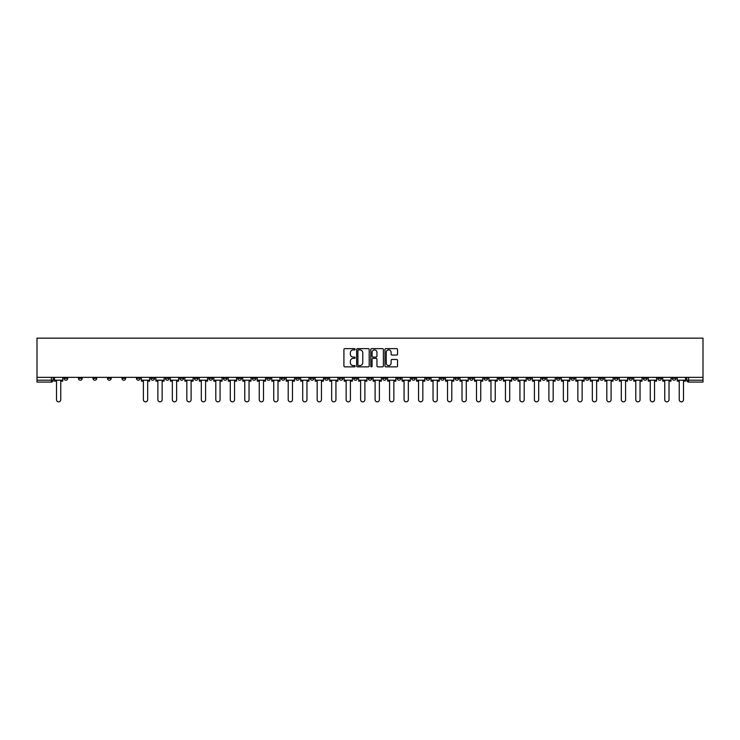 <?xml version="1.0" encoding="UTF-8"?>
<svg xmlns="http://www.w3.org/2000/svg" width="740" height="740" viewBox="0 0 740 740"><rect width="100%" height="100%" fill="white"/><g stroke="black" fill="none" stroke-linecap="round" stroke-linejoin="round"><path stroke-width="1.11" d="M355.144 349.271A0.638 0.638 0 0 0 354.506 348.632L344.831 348.632A0.916 0.916 0 0 0 343.915 349.548L343.915 365.949A0.916 0.916 0 0 0 344.831 366.855L354.506 366.855A0.638 0.638 0 0 0 355.144 366.217A0.638 0.638 0 0 0 354.506 365.579L353.257 365.579A2.914 2.914 0 0 1 350.344 362.665L350.344 361.296A2.914 2.914 0 0 1 353.257 358.382L354.506 358.382A0.638 0.638 0 0 0 355.144 357.744A0.638 0.638 0 0 0 354.506 357.106L353.257 357.106A2.914 2.914 0 0 1 350.344 354.192L350.344 352.823A2.914 2.914 0 0 1 353.257 349.909L354.506 349.909A0.638 0.638 0 0 0 355.144 349.271M541.93 377.335L541.93 378.353L545.648 378.353A1.859 1.859 0 0 1 543.789 380.212A1.859 1.859 0 0 1 541.93 378.353L541.93 377.335M455.035 377.335L455.035 378.353L458.754 378.353A1.859 1.859 0 0 1 456.894 380.212A1.859 1.859 0 0 1 455.035 378.353L455.035 377.335M440.559 377.335L440.559 378.353L444.268 378.353A1.859 1.859 0 0 1 442.409 380.212A1.859 1.859 0 0 1 440.559 378.353L440.559 377.335M353.664 377.335L353.664 378.353L357.374 378.353A1.859 1.859 0 0 1 355.514 380.212A1.859 1.859 0 0 1 353.664 378.353L353.664 377.335M339.179 377.335L339.179 378.353L342.888 378.353A1.859 1.859 0 0 1 341.038 380.212A1.859 1.859 0 0 1 339.179 378.353L339.179 377.335M324.693 377.335L324.693 378.353L328.412 378.353A1.859 1.859 0 0 1 326.553 380.212A1.859 1.859 0 0 1 324.693 378.353L324.693 377.335M295.732 377.335L295.732 378.353L299.441 378.353A1.859 1.859 0 0 1 297.591 380.212A1.859 1.859 0 0 1 295.732 378.353L295.732 377.335M266.77 378.353L266.77 377.335L266.77 378.353A1.859 1.859 0 0 0 268.62 380.212A1.859 1.859 0 0 1 266.77 378.353L270.479 378.353A1.859 1.859 0 0 1 268.62 380.212A1.859 1.859 0 0 0 270.479 378.353L270.479 377.335L270.479 378.353M252.285 378.353L252.285 377.335L252.285 378.353A1.859 1.859 0 0 0 254.144 380.212A1.859 1.859 0 0 1 252.285 378.353L255.994 378.353A1.859 1.859 0 0 1 254.144 380.212M237.799 378.353L237.799 377.335L237.799 378.353A1.859 1.859 0 0 0 239.658 380.212A1.859 1.859 0 0 1 237.799 378.353L241.518 378.353A1.859 1.859 0 0 1 239.658 380.212A1.859 1.859 0 0 0 241.518 378.353L241.518 377.335L241.518 378.353M223.323 377.335L223.323 378.353L227.032 378.353A1.859 1.859 0 0 1 225.173 380.212A1.859 1.859 0 0 1 223.323 378.353L223.323 377.335M208.837 377.335L208.837 378.353L212.556 378.353A1.859 1.859 0 0 1 210.697 380.212A1.859 1.859 0 0 1 208.837 378.353L208.837 377.335M194.352 377.335L194.352 378.353L198.07 378.353A1.859 1.859 0 0 1 196.211 380.212A1.859 1.859 0 0 1 194.352 378.353L194.352 377.335M179.876 378.353L179.876 377.335L179.876 378.353A1.859 1.859 0 0 0 181.735 380.212A1.859 1.859 0 0 1 179.876 378.353L183.585 378.353A1.859 1.859 0 0 1 181.735 380.212M150.904 378.353L150.904 377.335L150.904 378.353A1.859 1.859 0 0 0 152.764 380.212A1.859 1.859 0 0 1 150.904 378.353L154.623 378.353A1.859 1.859 0 0 1 152.764 380.212A1.859 1.859 0 0 0 154.623 378.353L154.623 377.335L154.623 378.353M136.428 378.353L136.428 377.335L136.428 378.353A1.859 1.859 0 0 0 138.287 380.212A1.859 1.859 0 0 1 136.428 378.353L140.138 378.353A1.859 1.859 0 0 1 138.287 380.212A1.859 1.859 0 0 0 140.138 378.353L140.138 377.335L140.138 378.353M121.943 378.353L121.943 377.335L121.943 378.353A1.859 1.859 0 0 0 123.802 380.212A1.859 1.859 0 0 1 121.943 378.353L125.661 378.353A1.859 1.859 0 0 1 123.802 380.212A1.859 1.859 0 0 0 125.661 378.353L125.661 377.335L125.661 378.353M107.467 378.353L107.467 377.335L107.467 378.353A1.859 1.859 0 0 0 109.317 380.212A1.859 1.859 0 0 1 107.467 378.353L111.176 378.353A1.859 1.859 0 0 1 109.317 380.212M92.981 378.353L92.981 377.335L92.981 378.353A1.859 1.859 0 0 0 94.84 380.212A1.859 1.859 0 0 1 92.981 378.353L96.69 378.353A1.859 1.859 0 0 1 94.84 380.212A1.859 1.859 0 0 0 96.69 378.353L96.69 377.335L96.69 378.353M78.496 378.353L78.496 377.335L78.496 378.353A1.859 1.859 0 0 0 80.355 380.212A1.859 1.859 0 0 1 78.496 378.353L82.214 378.353A1.859 1.859 0 0 1 80.355 380.212A1.859 1.859 0 0 0 82.214 378.353L82.214 377.335L82.214 378.353M396.631 355.061A0.916 0.916 0 0 0 397.546 354.146L397.546 349.548A0.916 0.916 0 0 0 396.631 348.632L385.882 348.632A0.916 0.916 0 0 0 384.967 349.548L384.967 365.949A0.916 0.916 0 0 0 385.882 366.855L396.631 366.855A0.916 0.916 0 0 0 397.546 365.949L397.546 360.389A0.916 0.916 0 0 0 396.631 359.474L392.034 359.474A0.916 0.916 0 0 0 391.118 360.389L391.118 363.146A2.442 2.442 0 0 1 388.685 365.579A2.442 2.442 0 0 1 386.243 363.146L386.243 352.351A2.442 2.442 0 0 1 388.685 349.909A2.442 2.442 0 0 1 391.118 352.351L391.118 354.146A0.916 0.916 0 0 0 392.034 355.061L396.631 355.061M703 377.335L37 377.335L37 338.161L703 338.161L703 382.071L688.607 382.071A1.859 1.859 0 0 1 686.757 380.212L703 380.212M369.204 349.548A0.916 0.916 0 0 0 368.289 348.632L357.54 348.632A0.916 0.916 0 0 0 356.625 349.548L356.625 365.949A0.916 0.916 0 0 0 357.54 366.855L368.289 366.855A0.916 0.916 0 0 0 369.204 365.949L369.204 349.548M371.711 348.632L382.46 348.632A0.916 0.916 0 0 1 383.375 349.548L383.375 365.949A0.916 0.916 0 0 1 382.46 366.855L377.863 366.855A0.916 0.916 0 0 1 376.947 365.949L376.947 359.298A0.916 0.916 0 0 0 376.04 358.382L372.988 358.382A0.916 0.916 0 0 0 372.072 359.298L372.072 366.217A0.638 0.638 0 0 1 371.434 366.855A0.638 0.638 0 0 1 370.796 366.217L370.796 349.548A0.916 0.916 0 0 1 371.711 348.632M686.757 377.335L686.757 380.212M53.243 377.335L53.243 380.212A1.859 1.859 0 0 1 51.393 382.071L37 382.071L51.393 382.071A1.859 1.859 0 0 0 53.243 380.212L37 380.212L37 382.071M37 377.335L37 380.212M675.981 377.335L675.981 378.353A1.859 1.859 0 0 1 674.131 380.212A1.859 1.859 0 0 1 672.272 378.353L675.981 378.353M672.272 377.335L672.272 378.353M661.505 377.335L661.505 378.353A1.859 1.859 0 0 1 659.645 380.212A1.859 1.859 0 0 1 657.786 378.353A1.859 1.859 0 0 0 659.645 380.212A1.859 1.859 0 0 0 661.505 378.353L657.786 378.353L657.786 377.335M647.019 377.335L647.019 378.353A1.859 1.859 0 0 1 645.16 380.212A1.859 1.859 0 0 1 643.31 378.353L647.019 378.353M643.31 377.335L643.31 378.353M632.534 377.335L632.534 378.353A1.859 1.859 0 0 1 630.684 380.212A1.859 1.859 0 0 1 628.824 378.353L632.534 378.353M628.824 377.335L628.824 378.353M618.057 378.353L618.057 377.335L618.057 378.353A1.859 1.859 0 0 1 616.198 380.212A1.859 1.859 0 0 1 614.339 378.353L618.057 378.353A1.859 1.859 0 0 1 616.198 380.212M614.339 377.335L614.339 378.353M603.572 377.335L603.572 378.353A1.859 1.859 0 0 1 601.712 380.212A1.859 1.859 0 0 1 599.863 378.353A1.859 1.859 0 0 0 601.712 380.212M599.863 377.335L599.863 378.353L603.572 378.353M589.096 377.335L589.096 378.353A1.859 1.859 0 0 1 587.236 380.212A1.859 1.859 0 0 1 585.377 378.353L589.096 378.353A1.859 1.859 0 0 1 587.236 380.212M585.377 377.335L585.377 378.353M574.61 377.335L574.61 378.353A1.859 1.859 0 0 1 572.751 380.212A1.859 1.859 0 0 1 570.891 378.353A1.859 1.859 0 0 0 572.751 380.212M570.891 377.335L570.891 378.353L574.61 378.353M560.125 377.335L560.125 378.353A1.859 1.859 0 0 1 558.265 380.212A1.859 1.859 0 0 1 556.415 378.353L560.125 378.353M556.415 377.335L556.415 378.353M545.648 377.335L545.648 378.353A1.859 1.859 0 0 1 543.789 380.212M531.163 377.335L531.163 378.353A1.859 1.859 0 0 1 529.304 380.212A1.859 1.859 0 0 1 527.444 378.353L531.163 378.353M527.444 377.335L527.444 378.353M516.677 377.335L516.677 378.353A1.859 1.859 0 0 1 514.827 380.212A1.859 1.859 0 0 1 512.968 378.353L516.677 378.353M512.968 377.335L512.968 378.353M502.201 377.335L502.201 378.353A1.859 1.859 0 0 1 500.342 380.212A1.859 1.859 0 0 1 498.483 378.353A1.859 1.859 0 0 0 500.342 380.212M498.483 377.335L498.483 378.353L502.201 378.353M487.716 377.335L487.716 378.353A1.859 1.859 0 0 1 485.856 380.212A1.859 1.859 0 0 1 484.006 378.353L487.716 378.353M484.006 377.335L484.006 378.353M473.23 377.335L473.23 378.353A1.859 1.859 0 0 1 471.38 380.212A1.859 1.859 0 0 1 469.521 378.353L473.23 378.353M469.521 377.335L469.521 378.353M458.754 377.335L458.754 378.353M444.268 377.335L444.268 378.353L444.268 377.335M429.783 377.335L429.783 378.353A1.859 1.859 0 0 1 427.933 380.212A1.859 1.859 0 0 1 426.074 378.353L429.783 378.353M426.074 377.335L426.074 378.353M415.307 377.335L415.307 378.353A1.859 1.859 0 0 1 413.447 380.212A1.859 1.859 0 0 1 411.588 378.353L415.307 378.353M411.588 377.335L411.588 378.353M400.821 377.335L400.821 378.353A1.859 1.859 0 0 1 398.962 380.212A1.859 1.859 0 0 1 397.112 378.353L400.821 378.353M397.112 377.335L397.112 378.353M386.336 377.335L386.336 378.353A1.859 1.859 0 0 1 384.486 380.212A1.859 1.859 0 0 1 382.626 378.353L386.336 378.353M382.626 377.335L382.626 378.353M371.859 377.335L371.859 378.353A1.859 1.859 0 0 1 370 380.212A1.859 1.859 0 0 1 368.141 378.353L371.859 378.353M368.141 377.335L368.141 378.353M357.374 377.335L357.374 378.353A1.859 1.859 0 0 1 355.514 380.212M342.888 377.335L342.888 378.353M328.412 378.353L328.412 377.335L328.412 378.353A1.859 1.859 0 0 1 326.553 380.212M313.927 377.335L313.927 378.353A1.859 1.859 0 0 1 312.067 380.212A1.859 1.859 0 0 1 310.217 378.353A1.859 1.859 0 0 0 312.067 380.212A1.859 1.859 0 0 0 313.927 378.353L310.217 378.353L310.217 377.335M299.441 378.353L299.441 377.335L299.441 378.353A1.859 1.859 0 0 1 297.591 380.212M284.965 377.335L284.965 378.353A1.859 1.859 0 0 1 283.106 380.212A1.859 1.859 0 0 1 281.246 378.353A1.859 1.859 0 0 0 283.106 380.212M281.246 377.335L281.246 378.353L284.965 378.353M255.994 377.335L255.994 378.353L255.994 377.335M227.032 378.353L227.032 377.335L227.032 378.353A1.859 1.859 0 0 1 225.173 380.212M212.556 378.353L212.556 377.335L212.556 378.353A1.859 1.859 0 0 1 210.697 380.212M198.07 378.353L198.07 377.335L198.07 378.353A1.859 1.859 0 0 1 196.211 380.212M183.585 377.335L183.585 378.353L183.585 377.335M169.108 378.353L169.108 377.335L169.108 378.353A1.859 1.859 0 0 1 167.249 380.212A1.859 1.859 0 0 1 165.39 378.353L169.108 378.353A1.859 1.859 0 0 1 167.249 380.212M165.39 377.335L165.39 378.353M111.176 377.335L111.176 378.353L111.176 377.335M67.728 377.335L67.728 378.353A1.859 1.859 0 0 1 65.869 380.212A1.859 1.859 0 0 1 64.019 378.353A1.859 1.859 0 0 0 65.869 380.212A1.859 1.859 0 0 0 67.728 378.353L67.728 377.335M64.019 377.335L64.019 378.353L67.728 378.353M358.539 349.909A0.638 0.638 0 0 0 357.901 350.547L357.901 364.94A0.638 0.638 0 0 0 358.539 365.579L359.862 365.579A2.914 2.914 0 0 0 362.776 362.665L362.776 352.823A2.914 2.914 0 0 0 359.862 349.909L358.539 349.909M376.947 352.388A2.442 2.442 0 0 0 374.514 349.955A2.442 2.442 0 0 0 372.072 352.388L372.072 356.199A0.916 0.916 0 0 0 372.988 357.106L376.04 357.106A0.916 0.916 0 0 0 376.947 356.199L376.947 352.388M54.501 380.212L54.501 381.137L56.499 381.137L56.499 399.711A2.137 2.137 0 0 0 58.627 401.839A2.137 2.137 0 0 0 60.763 399.711L60.763 381.137L62.761 381.137L62.761 380.212L54.501 380.212L54.501 377.335M62.761 380.212L62.761 377.335M141.396 380.212L141.396 381.137L143.394 381.137L143.394 399.711A2.137 2.137 0 0 0 145.521 401.839A2.137 2.137 0 0 0 147.658 399.711L147.658 381.137L149.656 381.137L149.656 380.212L141.396 380.212L141.396 377.335M149.656 380.212L149.656 377.335M155.872 380.212L155.872 381.137L157.87 381.137L157.87 399.711A2.137 2.137 0 0 0 160.006 401.839A2.137 2.137 0 0 0 162.143 399.711L162.143 381.137L164.141 381.137L164.141 380.212L155.872 380.212L155.872 377.335M164.141 380.212L164.141 377.335M170.357 380.212L170.357 381.137L172.355 381.137L172.355 399.711A2.137 2.137 0 0 0 174.492 401.839A2.137 2.137 0 0 0 176.629 399.711L176.629 381.137L178.618 381.137L178.618 380.212L170.357 380.212L170.357 377.335M178.618 380.212L178.618 377.335M184.843 380.212L184.843 381.137L186.832 381.137L186.832 399.711A2.137 2.137 0 0 0 188.968 401.839A2.137 2.137 0 0 0 191.105 399.711L191.105 381.137L193.103 381.137L193.103 380.212L184.843 380.212L184.843 377.335M193.103 380.212L193.103 377.335M199.319 380.212L199.319 381.137L201.317 381.137L201.317 399.711A2.137 2.137 0 0 0 203.454 401.839A2.137 2.137 0 0 0 205.59 399.711L205.59 381.137L207.589 381.137L207.589 380.212L199.319 380.212L199.319 377.335M207.589 380.212L207.589 377.335M213.804 380.212L213.804 381.137L215.803 381.137L215.803 399.711A2.137 2.137 0 0 0 217.939 401.839A2.137 2.137 0 0 0 220.067 399.711L220.067 381.137L222.065 381.137L222.065 380.212L213.804 380.212L213.804 377.335M222.065 380.212L222.065 377.335M228.29 380.212L228.29 381.137L230.279 381.137L230.279 399.711A2.137 2.137 0 0 0 232.416 401.839A2.137 2.137 0 0 0 234.552 399.711L234.552 381.137L236.55 381.137L236.55 380.212L228.29 380.212L228.29 377.335M236.55 380.212L236.55 377.335M242.766 380.212L242.766 381.137L244.764 381.137L244.764 399.711A2.137 2.137 0 0 0 246.901 401.839A2.137 2.137 0 0 0 249.038 399.711L249.038 381.137L251.036 381.137L251.036 380.212L242.766 380.212L242.766 377.335M251.036 380.212L251.036 377.335M257.252 380.212L257.252 381.137L259.25 381.137L259.25 399.711A2.137 2.137 0 0 0 261.387 401.839A2.137 2.137 0 0 0 263.514 399.711L263.514 381.137L265.512 381.137L265.512 380.212L257.252 380.212L257.252 377.335M265.512 380.212L265.512 377.335M271.737 380.212L271.737 381.137L273.726 381.137L273.726 399.711A2.137 2.137 0 0 0 275.863 401.839A2.137 2.137 0 0 0 278 399.711L278 381.137L279.998 381.137L279.998 380.212L271.737 380.212L271.737 377.335M279.998 380.212L279.998 377.335M286.214 380.212L286.214 381.137L288.212 381.137L288.212 399.711A2.137 2.137 0 0 0 290.348 401.839A2.137 2.137 0 0 0 292.485 399.711L292.485 381.137L294.483 381.137L294.483 380.212L286.214 380.212L286.214 377.335M294.483 380.212L294.483 377.335M300.699 380.212L300.699 381.137L302.697 381.137L302.697 399.711A2.137 2.137 0 0 0 304.834 401.839A2.137 2.137 0 0 0 306.961 399.711L306.961 381.137L308.959 381.137L308.959 380.212L300.699 380.212L300.699 377.335M308.959 380.212L308.959 377.335M315.185 380.212L315.185 381.137L317.173 381.137L317.173 399.711A2.137 2.137 0 0 0 319.31 401.839A2.137 2.137 0 0 0 321.447 399.711L321.447 381.137L323.445 381.137L323.445 380.212L315.185 380.212L315.185 377.335M323.445 380.212L323.445 377.335M329.661 380.212L329.661 381.137L331.659 381.137L331.659 399.711A2.137 2.137 0 0 0 333.796 401.839A2.137 2.137 0 0 0 335.932 399.711L335.932 381.137L337.921 381.137L337.921 380.212L329.661 380.212L329.661 377.335M337.921 380.212L337.921 377.335M344.146 380.212L344.146 381.137L346.144 381.137L346.144 399.711A2.137 2.137 0 0 0 348.281 401.839A2.137 2.137 0 0 0 350.409 399.711L350.409 381.137L352.407 381.137L352.407 380.212L344.146 380.212L344.146 377.335M352.407 380.212L352.407 377.335M358.632 380.212L358.632 381.137L360.621 381.137L360.621 399.711A2.137 2.137 0 0 0 362.757 401.839A2.137 2.137 0 0 0 364.894 399.711L364.894 381.137L366.892 381.137L366.892 380.212L358.632 380.212L358.632 377.335M366.892 380.212L366.892 377.335M373.108 380.212L373.108 381.137L375.106 381.137L375.106 399.711A2.137 2.137 0 0 0 377.243 401.839A2.137 2.137 0 0 0 379.38 399.711L379.38 381.137L381.368 381.137L381.368 380.212L373.108 380.212L373.108 377.335M381.368 380.212L381.368 377.335M387.594 380.212L387.594 381.137L389.592 381.137L389.592 399.711A2.137 2.137 0 0 0 391.719 401.839A2.137 2.137 0 0 0 393.856 399.711L393.856 381.137L395.854 381.137L395.854 380.212L387.594 380.212L387.594 377.335M395.854 380.212L395.854 377.335M402.079 380.212L402.079 381.137L404.068 381.137L404.068 399.711A2.137 2.137 0 0 0 406.204 401.839A2.137 2.137 0 0 0 408.341 399.711L408.341 381.137L410.339 381.137L410.339 380.212L402.079 380.212L402.079 377.335M410.339 380.212L410.339 377.335M416.555 380.212L416.555 381.137L418.553 381.137L418.553 399.711A2.137 2.137 0 0 0 420.69 401.839A2.137 2.137 0 0 0 422.827 399.711L422.827 381.137L424.815 381.137L424.815 380.212L416.555 380.212L416.555 377.335M424.815 380.212L424.815 377.335M431.041 380.212L431.041 381.137L433.039 381.137L433.039 399.711A2.137 2.137 0 0 0 435.166 401.839A2.137 2.137 0 0 0 437.303 399.711L437.303 381.137L439.301 381.137L439.301 380.212L431.041 380.212L431.041 377.335M439.301 380.212L439.301 377.335M445.517 380.212L445.517 381.137L447.515 381.137L447.515 399.711A2.137 2.137 0 0 0 449.652 401.839A2.137 2.137 0 0 0 451.789 399.711L451.789 381.137L453.786 381.137L453.786 380.212L445.517 380.212L445.517 377.335M453.786 380.212L453.786 377.335M460.003 380.212L460.003 381.137L462 381.137L462 399.711A2.137 2.137 0 0 0 464.137 401.839A2.137 2.137 0 0 0 466.274 399.711L466.274 381.137L468.263 381.137L468.263 380.212L460.003 380.212L460.003 377.335M468.263 380.212L468.263 377.335M474.488 380.212L474.488 381.137L476.486 381.137L476.486 399.711A2.137 2.137 0 0 0 478.613 401.839A2.137 2.137 0 0 0 480.75 399.711L480.75 381.137L482.748 381.137L482.748 380.212L474.488 380.212L474.488 377.335M482.748 380.212L482.748 377.335M488.964 380.212L488.964 381.137L490.962 381.137L490.962 399.711A2.137 2.137 0 0 0 493.099 401.839A2.137 2.137 0 0 0 495.236 399.711L495.236 381.137L497.234 381.137L497.234 380.212L488.964 380.212L488.964 377.335M497.234 380.212L497.234 377.335M503.45 380.212L503.45 381.137L505.448 381.137L505.448 399.711A2.137 2.137 0 0 0 507.585 401.839A2.137 2.137 0 0 0 509.721 399.711L509.721 381.137L511.71 381.137L511.71 380.212L503.45 380.212L503.45 377.335M511.71 380.212L511.71 377.335M517.935 380.212L517.935 381.137L519.933 381.137L519.933 399.711A2.137 2.137 0 0 0 522.061 401.839A2.137 2.137 0 0 0 524.198 399.711L524.198 381.137L526.196 381.137L526.196 380.212L517.935 380.212L517.935 377.335M526.196 380.212L526.196 377.335M532.412 380.212L532.412 381.137L534.409 381.137L534.409 399.711A2.137 2.137 0 0 0 536.546 401.839A2.137 2.137 0 0 0 538.683 399.711L538.683 381.137L540.681 381.137L540.681 380.212L532.412 380.212L532.412 377.335M540.681 380.212L540.681 377.335M546.897 380.212L546.897 381.137L548.895 381.137L548.895 399.711A2.137 2.137 0 0 0 551.032 401.839A2.137 2.137 0 0 0 553.168 399.711L553.168 381.137L555.157 381.137L555.157 380.212L546.897 380.212L546.897 377.335M555.157 380.212L555.157 377.335M561.383 380.212L561.383 381.137L563.371 381.137L563.371 399.711A2.137 2.137 0 0 0 565.508 401.839A2.137 2.137 0 0 0 567.645 399.711L567.645 381.137L569.643 381.137L569.643 380.212L561.383 380.212L561.383 377.335M569.643 380.212L569.643 377.335M575.859 380.212L575.859 381.137L577.857 381.137L577.857 399.711A2.137 2.137 0 0 0 579.994 401.839A2.137 2.137 0 0 0 582.13 399.711L582.13 381.137L584.128 381.137L584.128 380.212L575.859 380.212L575.859 377.335M584.128 380.212L584.128 377.335M590.344 380.212L590.344 381.137L592.342 381.137L592.342 399.711A2.137 2.137 0 0 0 594.479 401.839A2.137 2.137 0 0 0 596.607 399.711L596.607 381.137L598.605 381.137L598.605 380.212L590.344 380.212L590.344 377.335M598.605 380.212L598.605 377.335M604.83 380.212L604.83 381.137L606.818 381.137L606.818 399.711A2.137 2.137 0 0 0 608.955 401.839A2.137 2.137 0 0 0 611.092 399.711L611.092 381.137L613.09 381.137L613.09 380.212L604.83 380.212L604.83 377.335M613.09 380.212L613.09 377.335M619.306 380.212L619.306 381.137L621.304 381.137L621.304 399.711A2.137 2.137 0 0 0 623.441 401.839A2.137 2.137 0 0 0 625.577 399.711L625.577 381.137L627.576 381.137L627.576 380.212L619.306 380.212L619.306 377.335M627.576 380.212L627.576 377.335M633.791 380.212L633.791 381.137L635.79 381.137L635.79 399.711A2.137 2.137 0 0 0 637.926 401.839A2.137 2.137 0 0 0 640.054 399.711L640.054 381.137L642.052 381.137L642.052 380.212L633.791 380.212L633.791 377.335M642.052 380.212L642.052 377.335M648.277 380.212L648.277 381.137L650.266 381.137L650.266 399.711A2.137 2.137 0 0 0 652.403 401.839A2.137 2.137 0 0 0 654.539 399.711L654.539 381.137L656.537 381.137L656.537 380.212L648.277 380.212L648.277 377.335M656.537 380.212L656.537 377.335M662.753 380.212L662.753 381.137L664.751 381.137L664.751 399.711A2.137 2.137 0 0 0 666.888 401.839A2.137 2.137 0 0 0 669.025 399.711L669.025 381.137L671.023 381.137L671.023 380.212L662.753 380.212L662.753 377.335M671.023 380.212L671.023 377.335M677.239 380.212L677.239 381.137L679.237 381.137L679.237 399.711A2.137 2.137 0 0 0 681.374 401.839A2.137 2.137 0 0 0 683.501 399.711L683.501 381.137L685.499 381.137L685.499 380.212L677.239 380.212L677.239 377.335M685.499 380.212L685.499 377.335M51.393 377.335L51.393 382.071M688.607 377.335L688.607 382.071"/></g></svg>
